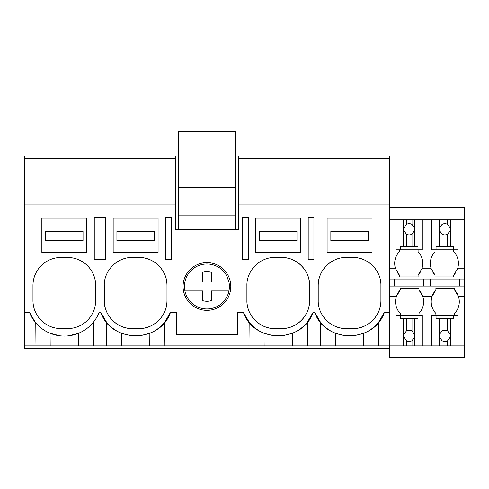 <?xml version="1.0" encoding="UTF-8"?>
<svg xmlns="http://www.w3.org/2000/svg" width="489" height="489" viewBox="0 0 489 489"><rect width="100%" height="100%" fill="white"/><g stroke="black" fill="none" stroke-linecap="round" stroke-linejoin="round"><path stroke-width="0.73" d="M105.679 217.22L94.267 217.22L94.267 259.335L105.679 259.335L105.679 217.22M24.45 158.729L175.496 158.729L175.496 155.924L24.45 155.924L24.45 204.922L175.496 204.922L175.496 158.729M389.427 348.706L24.45 348.706L24.45 345.9L411.995 345.9L411.995 340.68L414.696 336.903A5.617 5.617 0 0 0 414.696 334.727L411.995 330.949A5.617 5.617 0 0 0 406.383 330.949L403.682 334.727A5.617 5.617 0 0 0 403.682 336.903L406.383 340.68A5.617 5.617 0 0 0 411.995 340.68M98.637 313.583L99.151 312.343L100.795 312.343L106.541 322.202A37.433 37.433 0 0 0 111.137 326.952M93.607 345.9L93.405 322.202M106.339 345.9L106.541 322.202M50.184 345.9L50.074 333.26L59.847 335.802M95.667 285.539A28.075 28.075 0 0 0 67.592 257.458L61.039 257.458A28.075 28.075 0 0 0 32.965 285.539L32.965 300.509A28.075 28.075 0 0 0 61.039 328.584L67.592 328.584A28.075 28.075 0 0 0 95.667 300.509L95.667 285.539M24.45 345.9L24.45 312.343L29.481 312.343L35.232 322.202L35.025 345.9M68.851 335.796L78.558 333.26L78.448 345.9M29.481 312.343A37.433 37.433 0 0 0 99.151 312.343M24.45 312.343L24.45 204.922M175.496 204.922L175.496 229.641L238.381 229.641L238.381 204.922L389.427 204.922L389.427 155.924L238.381 155.924L238.381 158.729L389.427 158.729L238.381 158.729L238.381 204.922M100.795 312.343C111.089 343.412 160.166 343.412 170.465 312.343L176.523 312.343L176.523 334.672L237.354 334.672L237.354 312.343L243.418 312.343C253.712 343.412 302.789 343.412 313.088 312.343L314.727 312.343C325.026 343.412 374.103 343.412 384.397 312.343L389.427 312.343L389.427 204.922M346.285 257.458C331.285 257.073 317.826 270.533 318.211 285.539L318.211 300.509C317.826 315.515 331.285 328.975 346.285 328.584L352.838 328.584C367.838 328.975 381.298 315.509 380.913 300.509L380.913 285.539C381.298 270.533 367.838 257.073 352.838 257.458L346.285 257.458M248.302 217.22L242.593 217.22L242.593 259.335L248.302 259.335L248.302 217.22M171.284 217.22L171.284 259.335L165.575 259.335L165.575 217.22L171.284 217.22M281.53 328.584C296.53 328.975 309.989 315.509 309.604 300.509L309.604 285.539C309.989 270.533 296.53 257.073 281.53 257.458L274.977 257.458C259.971 257.073 246.511 270.533 246.902 285.539L246.902 300.509C246.511 315.515 259.977 328.975 274.977 328.584L281.53 328.584A28.075 28.075 0 0 0 309.604 300.509M308.198 217.22L313.907 217.22L313.907 259.335L308.198 259.335L308.198 217.22M166.981 285.539C167.366 270.533 153.907 257.073 138.907 257.458L132.354 257.458C117.348 257.073 103.888 270.533 104.279 285.539L104.279 300.509C103.888 315.515 117.354 328.975 132.354 328.584L138.907 328.584C153.907 328.975 167.366 315.509 166.981 300.509L166.981 285.539A28.075 28.075 0 0 0 138.907 257.458M183.075 286.475A23.863 23.863 0 0 1 206.939 262.611A23.863 23.863 0 0 1 230.802 286.475A23.863 23.863 0 0 1 206.939 310.338A23.863 23.863 0 0 1 183.075 286.475M248.962 345.9L249.164 322.202A37.433 37.433 0 0 0 253.76 326.952M243.418 312.343L249.164 322.202M164.921 345.9L164.714 322.202L170.465 312.343M121.498 345.9L121.388 333.26L131.186 335.809M117.482 261.725A28.075 28.075 0 0 0 117.134 261.945M107.036 273.394A28.075 28.075 0 0 0 106.828 273.846M104.279 300.509A28.075 28.075 0 0 0 132.354 328.584M138.907 328.584A28.075 28.075 0 0 0 166.981 300.509M111.535 327.288A37.433 37.433 0 0 0 121.388 333.26M140.105 335.802L149.872 333.26A37.433 37.433 0 0 0 161.376 325.808M161.663 325.533A37.433 37.433 0 0 0 164.714 322.202M149.762 345.9L149.872 333.26M320.271 345.9L320.478 322.202L314.727 312.343M320.478 322.202A37.433 37.433 0 0 0 335.32 333.26L345.051 335.802M363.694 345.9L363.804 333.26L353.969 335.815M363.804 333.26A37.433 37.433 0 0 0 378.645 322.202L384.397 312.343M331.322 261.78A28.075 28.075 0 0 0 318.211 285.539M322.495 315.411A28.075 28.075 0 0 0 346.285 328.584M352.838 328.584A28.075 28.075 0 0 0 380.913 300.509M376.64 270.649A28.075 28.075 0 0 0 352.838 257.458M378.853 345.9L378.645 322.202M335.43 345.9L335.32 333.26M389.427 289.091L400.24 289.091L400.24 288.155L418.957 288.155L418.957 289.091L435.895 289.091L435.895 288.155L454.611 288.155L454.611 289.091L464.55 289.091L464.55 357.41L389.427 357.41L389.427 312.343M307.544 345.9L307.337 322.202L313.088 312.343M264.121 345.9L264.011 333.26L273.809 335.809M260.105 261.725A28.075 28.075 0 0 0 259.751 261.945M249.659 273.394A28.075 28.075 0 0 0 249.451 273.846M246.902 300.509A28.075 28.075 0 0 0 274.977 328.584M309.604 285.539A28.075 28.075 0 0 0 281.53 257.458M254.158 327.288A37.433 37.433 0 0 0 264.011 333.26M282.728 335.802L292.495 333.26A37.433 37.433 0 0 0 303.999 325.808M304.286 325.533A37.433 37.433 0 0 0 307.337 322.202M292.385 345.9L292.495 333.26M389.427 219.842L464.55 219.842L464.55 289.091M464.55 219.842L464.55 207.672L389.427 207.672M453.743 249.787L453.743 251.658A16.962 16.962 0 0 1 457.545 268.742L453.743 275.056A16.962 16.962 0 0 0 455.95 272.171M389.427 286.071L464.55 286.071L459.336 286.071L459.336 279.011M464.55 345.9L457.955 345.9L457.955 315.295L454.611 315.295L454.611 313.425A16.962 16.962 0 0 0 454.611 290.026L454.611 289.091M431.75 219.842L431.75 249.787L435.027 249.787L435.027 251.658A16.962 16.962 0 0 0 431.225 268.742L435.027 275.056L435.027 275.992L418.083 275.992L418.083 276.927L418.083 275.056A16.962 16.962 0 0 0 420.161 272.385M418.083 249.787L418.083 251.658L418.083 249.787M418.083 275.056L421.885 268.742A16.962 16.962 0 0 0 418.083 251.658M432.948 272.385A16.962 16.962 0 0 0 435.027 275.056M435.027 275.992L435.027 276.927L453.743 276.927L453.743 275.056M423.682 279.011L423.682 286.071L430.296 286.071L430.296 279.011M457.955 315.295L453.645 315.295L453.645 318.498L439.336 318.498L439.336 334.727A5.617 5.617 0 0 0 439.336 336.903L439.336 345.9L422.294 345.9L422.294 315.295L418.957 315.295L418.957 313.425A16.962 16.962 0 0 0 422.759 296.34L432.093 296.34L435.895 290.026A16.962 16.962 0 0 0 435.895 313.425L435.895 315.295M435.895 289.091L435.895 290.026M464.55 296.34L458.413 296.34L454.611 290.026M453.743 275.992L464.55 275.992M389.427 279.011L464.55 279.011M389.427 275.992L399.366 275.992L399.366 276.927L418.083 276.927M418.957 289.091L418.957 290.026L422.759 296.34A16.962 16.962 0 0 0 418.957 290.026M400.24 289.091L400.24 290.026A16.962 16.962 0 0 0 400.24 313.425L400.24 315.295M389.427 296.34L396.438 296.34L400.24 290.026M397.16 272.171A16.962 16.962 0 0 0 399.366 275.056L399.366 275.992M389.427 268.742L395.564 268.742A16.962 16.962 0 0 1 399.366 251.658L399.366 249.787M395.564 268.742L399.366 275.056M394.641 286.071L394.641 279.011M235.252 229.641L235.252 131.59L178.632 131.59L178.632 187.739L235.252 187.739M178.632 229.641L178.632 215.814L235.252 215.814M178.632 215.814L178.632 187.739M187.232 297.239A22.457 22.457 0 0 0 228.956 282.025L226.651 275.704A22.457 22.457 0 0 0 184.921 290.918A22.457 22.457 0 0 0 187.232 297.239M228.956 290.918L211.389 290.918L211.279 300.613L211.389 290.918M184.921 290.918L202.495 290.918L202.599 300.613A14.792 14.792 0 0 0 211.279 300.613M228.956 282.025L211.389 282.025L211.279 272.33A14.792 14.792 0 0 0 202.599 272.33L202.495 282.025L184.921 282.025M202.599 272.33L202.495 282.025M41.858 218.161L86.779 218.161L86.779 252.361L41.858 252.361L41.858 218.161M41.858 219.096L86.779 219.096M83.032 240.6L83.032 231.242L45.599 231.242L45.599 240.6L83.032 240.6M113.167 218.161L158.088 218.161L158.088 252.361L113.167 252.361L113.167 218.161M113.167 219.096L158.088 219.096M154.347 240.6L154.347 231.242L116.914 231.242L116.914 240.6L154.347 240.6M255.79 218.161L300.711 218.161L300.711 252.361L255.79 252.361L255.79 218.161M255.79 219.096L300.711 219.096M296.97 240.6L296.97 231.242L259.537 231.242L259.537 240.6L296.97 240.6M327.104 218.161L372.025 218.161L372.025 252.361L327.104 252.361L327.104 218.161M327.104 219.096L372.025 219.096M368.278 240.6L368.278 231.242L330.845 231.242L330.845 240.6L368.278 240.6M406.383 219.842L406.383 224.408A5.617 5.617 0 0 1 411.995 224.408L411.995 219.842M403.682 219.842L403.578 229.268A5.617 5.617 0 0 0 403.682 230.356L406.383 234.133A5.617 5.617 0 0 0 411.995 234.133L411.995 246.584L403.682 246.584L403.682 230.356M403.682 228.186L406.383 224.408M411.995 234.133L414.696 230.356A5.617 5.617 0 0 0 414.696 228.186L411.995 224.408M414.696 219.842L414.696 228.186M414.696 230.356L414.696 246.584L417.985 246.584L417.985 249.787L422.294 249.787L422.294 219.842M396.09 219.842L396.09 249.787L400.393 249.787L400.393 246.584L403.682 246.584M406.383 234.133L406.383 246.584M414.696 246.584L411.995 246.584M417.985 249.787L400.393 249.787M422.294 315.295L417.985 315.295L417.985 318.498L414.696 318.498L414.696 334.727M414.696 336.903L414.696 345.9L411.995 345.9M422.294 345.9L414.696 345.9M414.696 318.498L411.995 318.498L411.995 330.949M396.09 345.9L396.09 315.295L417.985 315.295M400.393 315.295L400.393 318.498L411.995 318.498M406.383 318.498L406.383 330.949M403.682 318.498L403.682 334.727M403.682 336.903L403.682 345.9M406.383 340.68L406.383 345.9M442.038 219.842L442.038 224.408A5.617 5.617 0 0 1 447.655 224.408L447.655 219.842M439.336 219.842L439.232 229.268A5.617 5.617 0 0 0 439.336 230.356L442.038 234.133A5.617 5.617 0 0 0 447.655 234.133L447.655 246.584L439.336 246.584L439.336 230.356M439.336 228.186L442.038 224.408M447.655 234.133L450.357 230.356A5.617 5.617 0 0 0 450.357 228.186L447.655 224.408M450.357 219.842L450.357 228.186M450.357 230.356L450.357 246.584L453.645 246.584L453.645 249.787L457.955 249.787L457.955 219.842M431.75 249.787L436.047 249.787L436.047 246.584L439.336 246.584M442.038 234.133L442.038 246.584M450.357 246.584L447.655 246.584M453.645 249.787L436.047 249.787M450.357 318.498L450.357 334.727L447.655 330.949A5.617 5.617 0 0 0 442.038 330.949L439.336 334.727M457.955 345.9L450.357 345.9L450.357 336.903A5.617 5.617 0 0 0 450.357 334.727M447.655 318.498L447.655 330.949M450.357 336.903L447.655 340.68L447.655 345.9L450.357 345.9M439.336 336.903L442.038 340.68A5.617 5.617 0 0 0 447.655 340.68M439.336 345.9L447.655 345.9M431.75 345.9L431.75 315.295L453.645 315.295M439.336 318.498L436.047 318.498L436.047 315.295M442.038 318.498L442.038 330.949M442.038 340.68L442.038 345.9M457.545 268.742L464.55 268.742M421.885 268.742L431.225 268.742"/></g></svg>
